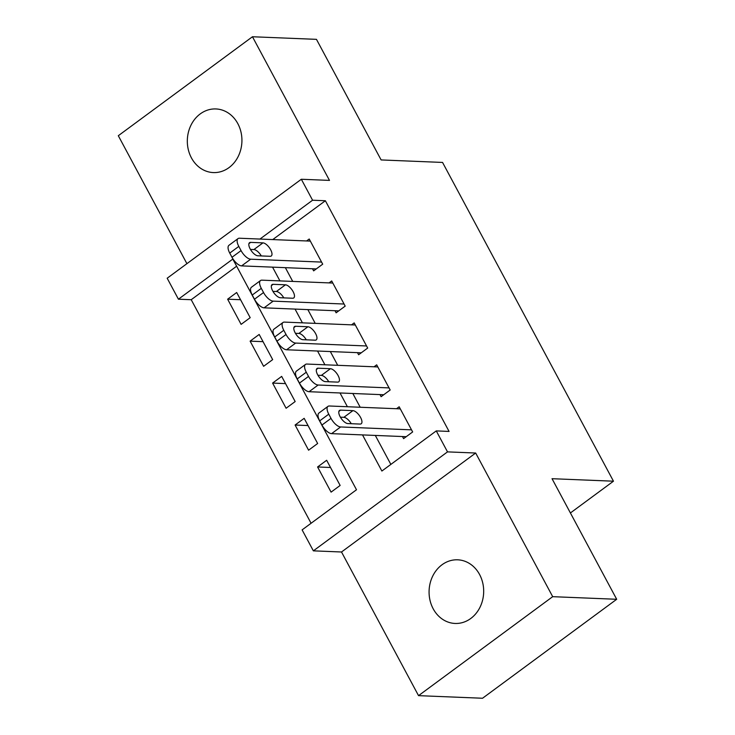 <?xml version="1.0" encoding="UTF-8"?>
<svg xmlns="http://www.w3.org/2000/svg" width="735" height="735" viewBox="0 0 735 735"><rect width="100%" height="100%" fill="white"/><g stroke="black" fill="none" stroke-linecap="round" stroke-linejoin="round"><path stroke-width="1.1" d="M191.422 157.878A31.844 27.296 -87.7 0 0 213.325 172.578A31.844 27.296 -87.7 0 0 238.168 156.555A31.844 27.296 -87.7 0 0 237.828 123.645A31.844 27.296 -87.7 0 0 215.915 108.945A31.844 27.296 -87.7 0 0 191.082 124.968A31.844 27.296 -87.7 0 0 191.422 157.878M433.172 608.755A31.844 27.296 -87.7 0 0 455.084 623.455A31.844 27.296 -87.7 0 0 479.918 607.422A31.844 27.296 -87.7 0 0 479.587 574.513A31.844 27.296 -87.7 0 0 457.675 559.813A31.844 27.296 -87.7 0 0 432.841 575.845A31.844 27.296 -87.7 0 0 433.172 608.755M236.633 266.217L191.219 299.715L178.421 299.2L167.176 278.225L301.332 179.257L312.577 200.223L259.942 239.059M570.406 512.966L613.468 481.195L442.553 162.435L381.116 159.936L316.463 39.35L252.463 36.75L118.307 135.718L186.91 263.663M613.468 481.195L552.031 478.696L616.693 599.282L482.537 698.25L418.537 695.65L552.692 596.673L475.674 453.026L447.514 451.878L313.358 550.846L302.113 529.88L356.503 489.758L232.811 259.078L178.421 299.2M475.674 453.026L341.509 551.994L418.537 695.65M341.509 551.994L313.358 550.846M191.219 299.715L311.08 523.256M616.693 599.282L552.692 596.673M312.513 268.771L313.643 270.866L322.702 264.177L309.214 239.013L306.578 240.961M335.004 310.712L336.125 312.807L345.193 306.118L331.696 280.954L329.06 282.901M357.495 352.653L358.616 354.748L367.684 348.059L354.187 322.895L351.55 324.842M379.986 394.594L381.107 396.689L390.175 390L376.678 364.836L374.041 366.783M330.52 467.497L317.584 466.964L331.081 492.128L340.14 485.449L326.652 460.275L317.584 466.964M308.029 425.556L295.093 425.023L308.59 450.188L317.649 443.499L304.161 418.334L295.093 425.023M285.538 383.606L272.602 383.082L286.099 408.247L295.167 401.558L281.67 376.393L272.602 383.082M263.047 341.665L250.12 341.141L263.608 366.306L272.676 359.617L259.179 334.453L250.12 341.141M250.185 317.676L236.688 292.512L227.629 299.2L241.117 324.365L250.185 317.676M362.511 434.909L381.878 471.034L436.268 430.903L449.067 431.427L325.375 200.747L272.74 239.582M285.355 267.659L292.732 281.422M307.846 309.61L315.223 323.363M330.337 351.55L337.714 365.304M352.818 393.491L360.196 407.245M375.309 435.432L390.855 464.41M402.468 436.535L403.598 438.63L412.657 431.95L399.169 406.777L396.533 408.724M301.332 179.257L329.491 180.397L252.463 36.75M325.375 200.747L312.577 200.223M436.268 430.903L447.514 451.878M272.556 267.145L279.934 280.899M295.047 309.086L302.425 322.84M317.538 351.027L324.916 364.781M340.02 392.968L347.398 406.721M240.556 299.724L227.629 299.2M411.536 429.846L340.627 426.962A9.95 4.217 53.6 0 1 331.007 418.371L328.765 414.173A9.95 4.217 53.6 0 1 327.975 406.372A9.95 4.217 53.6 0 1 329.381 405.996L400.29 408.88M327.975 406.372L318.907 413.061A9.95 4.217 -126.4 0 0 319.697 420.861L321.948 425.05A9.95 4.217 -126.4 0 0 331.568 433.65L406.235 436.691M347.82 423.562A7.966 3.381 -126.4 0 1 340.764 417.783A7.966 3.381 -126.4 0 1 339.496 410.442A7.966 3.381 -126.4 0 1 340.627 410.139L352.91 410.644A7.966 3.381 -126.4 0 1 359.966 416.423A7.966 3.381 -126.4 0 1 361.234 423.755A7.966 3.381 -126.4 0 1 360.104 424.067L347.82 423.562M340.406 417.186L343.842 417.333A7.966 3.381 -126.4 0 1 351.256 423.7M389.045 387.905L318.136 385.021A9.95 4.217 53.6 0 1 308.525 376.421L306.274 372.232A9.95 4.217 53.6 0 1 305.484 364.431A9.95 4.217 53.6 0 1 306.899 364.055L377.799 366.94M305.484 364.431L296.416 371.12A9.95 4.217 -126.4 0 0 297.206 378.92L299.457 383.11A9.95 4.217 -126.4 0 0 309.077 391.709L383.743 394.75M325.329 381.621A7.966 3.381 -126.4 0 1 318.283 375.842A7.966 3.381 -126.4 0 1 317.005 368.501A7.966 3.381 -126.4 0 1 318.136 368.198L330.419 368.704A7.966 3.381 -126.4 0 1 337.475 374.483A7.966 3.381 -126.4 0 1 338.743 381.814A7.966 3.381 -126.4 0 1 337.622 382.117L325.329 381.621M317.915 375.245L321.36 375.392A7.966 3.381 -126.4 0 1 328.765 381.759M366.554 345.964L295.654 343.08A9.95 4.217 53.6 0 1 286.034 334.48L283.784 330.291A9.95 4.217 53.6 0 1 282.993 322.49A9.95 4.217 53.6 0 1 284.408 322.105L355.308 324.999M282.993 322.49L273.935 329.179A9.95 4.217 -126.4 0 0 274.715 336.979L276.966 341.169A9.95 4.217 -126.4 0 0 286.586 349.768L361.252 352.809M302.838 339.68A7.966 3.381 -126.4 0 1 295.792 333.901A7.966 3.381 -126.4 0 1 294.514 326.56A7.966 3.381 -126.4 0 1 295.645 326.257L307.928 326.763A7.966 3.381 -126.4 0 1 314.984 332.542A7.966 3.381 -126.4 0 1 316.261 339.873A7.966 3.381 -126.4 0 1 315.131 340.176L302.838 339.68M295.433 333.304L298.869 333.442A7.966 3.381 -126.4 0 1 306.284 339.818M344.072 304.024L273.163 301.139A9.95 4.217 53.6 0 1 263.543 292.539L261.292 288.35A9.95 4.217 53.6 0 1 260.512 280.55A9.95 4.217 53.6 0 1 261.917 280.164L332.826 283.048M260.512 280.55L251.444 287.238A9.95 4.217 -126.4 0 0 252.234 295.038L254.475 299.228A9.95 4.217 -126.4 0 0 264.095 307.827L338.762 310.868M280.357 297.739A7.966 3.381 -126.4 0 1 273.301 291.96A7.966 3.381 -126.4 0 1 272.033 284.62A7.966 3.381 -126.4 0 1 273.154 284.316L285.446 284.812A7.966 3.381 -126.4 0 1 292.493 290.591A7.966 3.381 -126.4 0 1 293.77 297.932A7.966 3.381 -126.4 0 1 292.64 298.235L280.357 297.739M272.942 291.363L276.378 291.501A7.966 3.381 -126.4 0 1 283.793 297.877M321.581 262.083L250.672 259.198A9.95 4.217 53.6 0 1 241.052 250.598L238.811 246.409A9.95 4.217 53.6 0 1 238.021 238.609A9.95 4.217 53.6 0 1 239.426 238.223L310.335 241.108M238.021 238.609L228.952 245.297A9.95 4.217 -126.4 0 0 229.743 253.088L231.994 257.287A9.95 4.217 -126.4 0 0 241.604 265.886L316.27 268.918M257.866 255.798A7.966 3.381 -126.4 0 1 250.81 250.019A7.966 3.381 -126.4 0 1 249.542 242.679A7.966 3.381 -126.4 0 1 250.672 242.375L262.955 242.872A7.966 3.381 -126.4 0 1 270.002 248.65A7.966 3.381 -126.4 0 1 271.279 255.991A7.966 3.381 -126.4 0 1 270.149 256.294L257.866 255.798M250.451 249.422L253.887 249.56A7.966 3.381 -126.4 0 1 261.302 255.936M331.568 433.65L340.627 426.962M321.948 425.05L331.007 418.371M319.697 420.861L328.765 414.173M340.627 410.139L338.872 411.435M352.91 410.644L343.842 417.333M309.077 391.709L318.136 385.021M299.457 383.11L308.525 376.421M297.206 378.92L306.274 372.232M318.136 368.198L316.381 369.494M330.419 368.704L321.36 375.392M286.586 349.768L295.654 343.08M276.966 341.169L286.034 334.48M274.715 336.979L283.784 330.291M295.645 326.257L293.89 327.553M307.928 326.763L298.869 333.442M264.095 307.827L273.163 301.139M254.475 299.228L263.543 292.539M252.234 295.038L261.292 288.35M273.154 284.316L271.408 285.612M285.446 284.812L276.378 291.501M241.604 265.886L250.672 259.198M231.994 257.287L241.052 250.598M229.743 253.088L238.811 246.409M250.672 242.375L248.917 243.671M262.955 242.872L253.887 249.56"/></g></svg>
